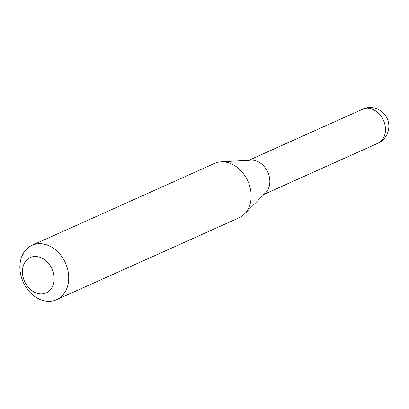 <?xml version="1.0" encoding="UTF-8"?>
<svg xmlns="http://www.w3.org/2000/svg" width="409" height="409" viewBox="0 0 409 409"><rect width="100%" height="100%" fill="white"/><g stroke="black" fill="none" stroke-linecap="round" stroke-linejoin="round"><path stroke-width="0.61" d="M262.21 195.159A18.645 14.494 -114.2 0 0 269.485 177.603A18.645 14.494 65.8 0 0 246.944 161.136M244.48 214.025L265.661 192.767A18.645 14.494 -114.2 0 0 269.485 177.603A18.645 14.494 65.8 0 0 251.029 160.149L221.059 161.841A29.837 23.185 65.8 0 1 250.589 189.771A29.837 23.185 -114.2 0 1 244.48 214.025A29.837 23.185 -114.2 0 1 238.953 217.859L56.514 299.731A29.837 23.185 -114.2 0 0 68.15 271.642A29.837 23.185 65.8 0 0 32.081 245.288A29.837 23.185 65.8 0 0 20.45 273.376A29.837 23.185 -114.2 0 0 56.514 299.731M22.802 275.763A19.392 15.072 -114.2 0 0 41.738 293.933A19.392 15.072 -114.2 0 0 53.804 274.638A19.392 15.072 65.8 0 0 34.867 256.469A19.392 15.072 65.8 0 0 22.802 275.763M32.081 245.288L214.526 163.421A29.837 23.185 65.8 0 1 221.059 161.841M362.573 109.244A18.645 18.645 0 0 1 388.55 122.894A18.645 18.645 0 0 1 377.844 143.273A18.645 14.494 -114.2 0 0 385.114 125.716A18.645 14.494 65.8 0 0 362.573 109.244L248.866 160.272M377.844 143.273L264.137 194.295"/></g></svg>
